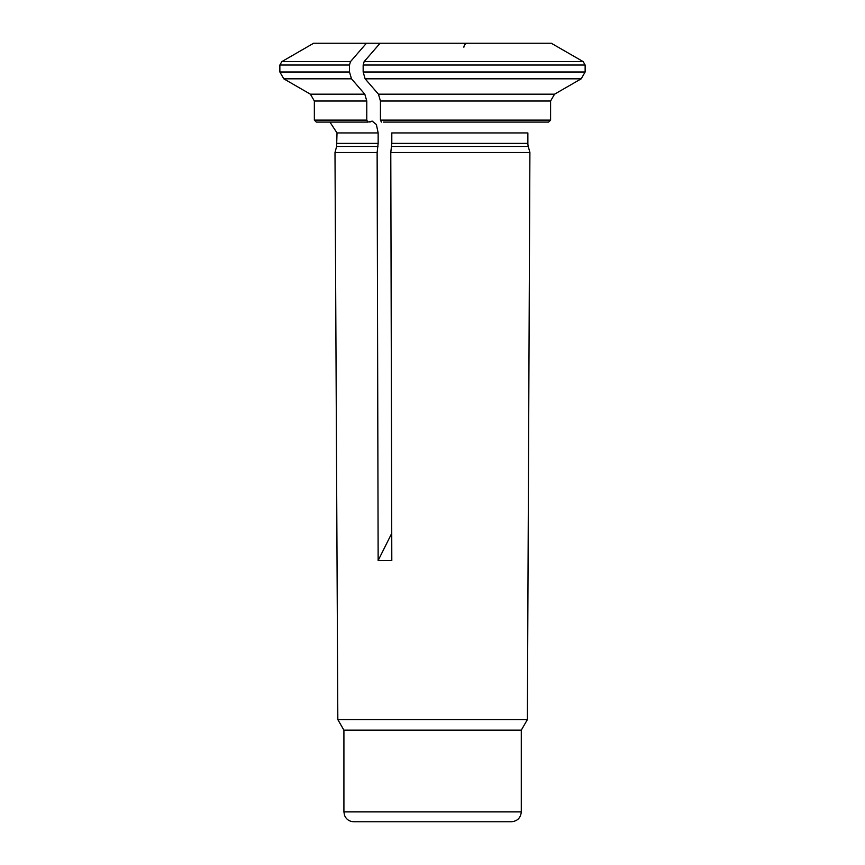 <?xml version="1.0" encoding="UTF-8"?>
<svg xmlns="http://www.w3.org/2000/svg" width="865" height="865" viewBox="0 0 865 865"><rect width="100%" height="100%" fill="white"/><g stroke="black" fill="none" stroke-linecap="round" stroke-linejoin="round"><path stroke-width="1.3" d="M367.766 122.084L316.32 122.084L314.352 120.116L314.352 101.01L366.782 101.01L366.782 120.116L367.766 122.084L372.21 121.122L376.383 124.538L378.146 132.929L378.146 143.395L377.129 152.51L334.993 152.51L337.826 719.604L527.38 719.604L529.899 152.51L390.785 152.51L391.802 143.395L391.802 132.929L527.866 132.929L527.866 143.395A11.786 11.786 0 0 0 528.266 146.455L529.899 152.51M585.14 65.026L363.159 65.026L363.159 72L585.14 72L585.14 65.026L583.172 61.62A100883.025 100883.025 0 0 0 551.297 43.25L366.425 43.25A100883.025 50441.513 -90 0 0 350.487 61.62L349.503 65.026L349.503 72L351.482 78.823A103423.703 51711.852 90 0 0 364.803 94.188L366.782 101.01M585.14 72L581.193 78.823A103423.703 103423.703 0 0 1 554.541 94.188L550.594 101.01L550.594 120.116L548.615 122.084L383.498 122.084M548.615 122.084L544.463 122.084M550.594 101.01L380.438 101.01L380.438 120.116L381.422 122.084M363.159 72L365.127 78.823A103423.703 51711.852 90 0 0 378.459 94.188L554.541 94.188M366.425 43.25L313.638 43.25L281.828 61.62L350.487 61.62M521.292 811.9L343.913 811.9L344.519 815.306C346.26 819.382 349.341 821.534 353.763 821.75L511.442 821.75C517.421 821.166 520.708 817.879 521.292 811.9L521.292 730.157L343.913 730.157L337.826 719.604M521.292 730.157L527.38 719.604M390.785 152.51L391.802 560.509L378.146 560.509L377.129 152.51M378.146 560.509L391.737 533.337M380.438 101.01L378.459 94.188M369.842 122.084L372.21 121.122M363.159 65.026L364.143 61.62A100883.025 50441.513 -90 0 1 380.081 43.25M366.782 120.116L314.352 120.116M351.482 78.823L283.796 78.823L310.405 94.188L364.803 94.188M349.503 65.026L279.86 65.026L281.828 61.62M279.86 65.026L279.86 72L349.503 72M528.266 146.455L391.596 146.455M550.594 120.116L380.438 120.116M581.193 78.823L365.127 78.823M377.94 146.455L336.615 146.455L337.015 132.929L329.911 122.084M378.146 143.395L337.015 143.395M378.146 132.929L337.015 132.929M527.866 143.395L391.802 143.395M583.172 61.62L364.143 61.62M310.405 94.188L314.352 101.01M343.913 811.9L343.913 730.157M279.86 72L283.796 78.823M336.615 146.455L334.993 152.51M463.889 47.197C464.105 44.818 465.413 43.51 467.835 43.25"/></g></svg>
